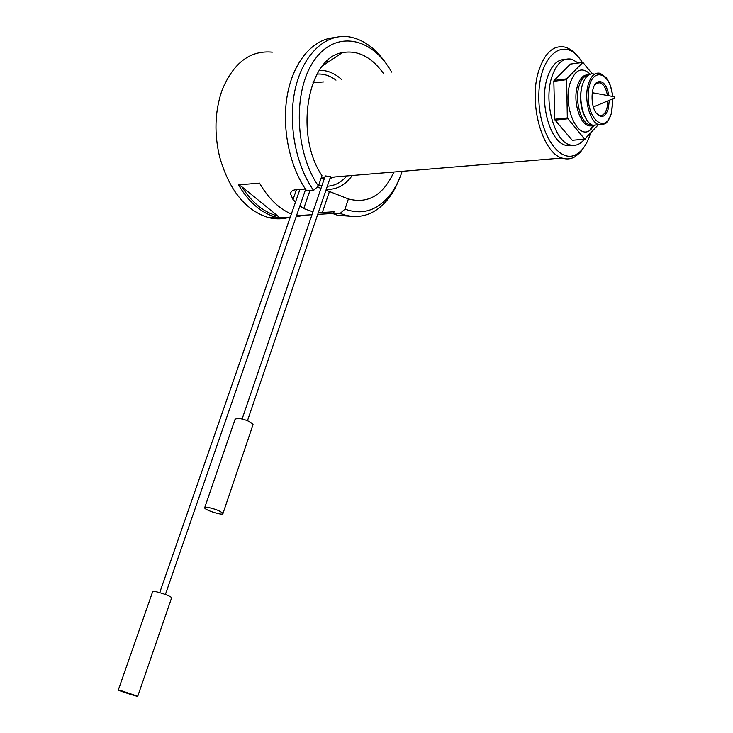 <?xml version="1.0" encoding="UTF-8"?>
<svg xmlns="http://www.w3.org/2000/svg" width="733" height="733" viewBox="0 0 733 733"><rect width="100%" height="100%" fill="white"/><g stroke="black" fill="none" stroke-linecap="round" stroke-linejoin="round"><path stroke-width="1.1" d="M614.795 97.553L614.529 96.802L614.492 98.094L614.795 97.553M590.202 74.143C581.727 66.401 574.984 69.534 569.972 83.553C562.843 106.129 577.146 139.435 589.552 130.602L594.371 125.6M592.227 73.776L582.882 62.415L566.618 78.852L567.315 117.912L584.677 139.142L598.265 124.821M584.677 139.142L572.271 140.287L585.181 139.178M567.315 117.912L554.771 119.232L555.064 120.13L567.599 118.819M566.618 78.852L554.066 80.447L570.43 64.083L582.882 62.415M554.066 80.447L553.827 81.29L566.38 79.705M584.723 146.16L580.261 152.409L575.121 156.67C570.934 159.116 566.554 159.565 561.982 158.026C542.347 152.895 528.383 103.179 538.59 71.238C544.628 52.858 553.424 44.823 564.978 47.123C569.349 48.332 573.444 51.228 577.292 55.8M321.118 178.128L324.307 178.687M329.951 178.449L334.779 176.937M323.565 81.931L312.945 82.792M330.546 176.699L325.25 175.911L242.137 418.909M591.65 129.017L592.163 126.653M582.414 62.479L579.427 58.255C563.081 36.668 539.635 55.69 538.856 94.053C537.564 132.261 559.6 165.31 576.844 154.077C582.799 150.393 587.353 143.494 590.486 133.36M565.006 59.465C557.08 59.4 551.106 65.741 547.065 78.495C539.296 103.06 549.997 141.267 565.152 145.161L572.207 145.363M578.364 63.02L571.859 59.272C562.917 57.421 556.136 63.643 551.518 77.927C543.758 102.547 554.432 140.855 569.55 144.768C575.075 146.49 580.023 144.648 584.403 139.252M590.917 125.233L591.119 124.436M572.271 140.287L555.064 120.13M554.771 119.232L553.827 81.29M594.298 74.07C589.002 72.888 584.998 76.626 582.295 85.266C577.796 100.009 584.009 122.952 592.915 125.27L598.458 124.72M609.306 100.265L608.353 108.612C605.458 117.023 601.518 118.645 596.525 113.468C590.166 105.964 590.725 85.358 597.377 82.078C602.883 80.236 606.741 84.808 608.949 95.785M596.607 113.578L599.246 115.365C602.709 116.199 605.293 113.798 606.997 108.145L607.904 100.861M607.474 95.51C606.173 88.501 603.717 84.249 600.125 82.756L596.662 83.195L594.353 85.55M317.389 186.942L320.981 188.408M325.956 190.195L329.447 191.515L322.328 212.488L318.369 212.478M329.447 191.515L348.386 198.945C368.085 204.159 383.258 195.18 393.905 172.017M383.368 73.309C371.347 56.789 357.686 49.899 342.375 52.639C307.512 57.687 294.171 134.716 321.97 175.663L318.415 186.017L313.559 190.397C295.142 164.421 287.4 121.257 295.637 87.282C303.819 53.243 326.442 33.132 349.311 36.87C363.925 39.582 376.588 49.038 387.308 65.255M277.789 215.978L241.734 186.649C251.969 202.72 263.981 212.497 277.789 215.978L278.989 217.774L290.277 217.105M296.141 216.757L299.861 216.528L296.489 215.759M291.358 213.99C279.007 208.758 268.397 198.469 259.537 183.122L238.509 184.872L241.734 186.649M312.964 211.837L303.737 208.566L299.925 205.836M295.509 202.051L292.998 199.559L290.488 193.787C290.827 191.469 292.522 190.131 295.573 189.783L305.404 189.022M272.319 52.171C250.475 50.101 233.854 62.461 222.447 89.252L221.284 92.505C214.833 112.662 214.256 134.029 219.552 156.605C228.989 189.755 245.097 210.014 267.857 217.38C275.379 219.405 282.672 219.314 289.746 217.133M324.05 178.66L324.334 177.807M399.283 178.98C395.646 188.308 390.936 196.114 385.164 202.409C373.409 214.833 359.857 219.002 344.501 214.906L340.222 213.367L333.414 213.779L334.092 211.764L322.328 212.488M328.247 62.021L327.129 60.958M278.989 217.774L275.315 216.931C261.003 212.79 248.734 202.097 238.509 184.872M333.414 213.779L337.702 215.31L354.094 216.519M334.193 37.685C312.771 39.151 293.484 61.645 287.428 94.493C281.353 127.313 289.443 166.648 306.706 190.919L313.559 190.397M340.222 213.367L344.996 209.107C360.783 214.842 374.774 211.315 386.96 198.524C393.474 191.414 398.541 182.352 402.151 171.33M348.386 198.945L344.996 209.107M391.679 72.109L390.432 70.02C370.367 36.403 334.34 30.071 313.642 61.251C292.614 91.937 295.087 152.638 318.415 186.017M207.549 507.291L204.635 507.813C204.983 510.25 224.17 516.142 222.969 513.43C220.358 510.938 215.218 508.894 207.549 507.291M252.876 425.149L253.059 424.599C250.695 421.622 245.711 419.487 238.115 418.204L235.11 419.175L204.782 507.401M120.89 690.596L118.27 690.083C119.25 690.917 139.618 697.385 137.74 696.258L120.89 690.596M171.632 597.807L171.724 597.542C168.764 595.508 163.331 593.51 155.442 591.54L152.693 591.577L118.306 689.991M592.64 125.169C582.533 130.74 571.841 103.967 577.421 86.127C579.922 78.083 583.633 74.363 588.572 74.968M588.058 75.325C584.027 75.911 581.003 79.576 578.978 86.311C574.663 100.439 580.637 122.42 589.204 124.628L592.09 124.931M587.784 121.33C580.948 111.92 578.969 100.128 581.855 85.963M604.762 123.859L598.806 124.683C589.928 122.356 583.743 99.331 588.232 84.542C590.926 75.875 594.912 72.127 600.19 73.318L606.164 77.579L608.967 82.151C609.325 83.067 610.616 84.46 612.751 96.481M612.632 96.454C610.351 70.176 589.983 66.382 588.315 92.954C586.336 119.406 605.962 135.156 611.542 112.616L612.815 98.799M319.24 70.386C327.065 70.121 334.468 73.117 341.441 79.347M352.252 175.489C345.17 185.302 336.502 189.911 326.249 189.325M320.999 188.335L318.773 187.584M318.773 184.973L321.879 185.779M327.312 186.219C334.743 185.852 341.257 182.425 346.856 175.938M335.989 80.135C329.887 75.618 323.565 73.612 317.004 74.097M303.737 208.566L309.903 190.672M296.425 189.719L292.998 199.559M614.41 96.783L592.237 92.706M614.492 98.094L593.373 106.963M321.146 178.073L324.609 177.789M330.345 177.313L561.982 158.026M565.152 145.161L569.55 144.768M593.052 125.316L589.552 130.602M592.511 125.123L589.204 124.628L591.165 124.436M592.915 125.27L603.699 124.39C605.091 122.658 605.962 126.644 611.643 112.855L612.935 98.744M595.938 83.269L597.377 82.078M596.699 83.168L600.125 82.756M322.621 65.75L342.375 52.639M267.857 217.38L275.315 216.931M296.526 215.658L311.974 214.723M317.719 214.375L333.533 213.422M337.702 215.31L344.501 214.906M247.47 420.696L330.601 176.561M165.401 594.49L305.624 189.352M159.721 592.621L299.889 189.453M222.969 513.43L253.059 424.599M137.74 696.258L171.724 597.542M386.96 198.524L385.164 202.409M291.093 192.046L290.488 193.787M576.844 154.077L575.121 156.67"/></g></svg>
